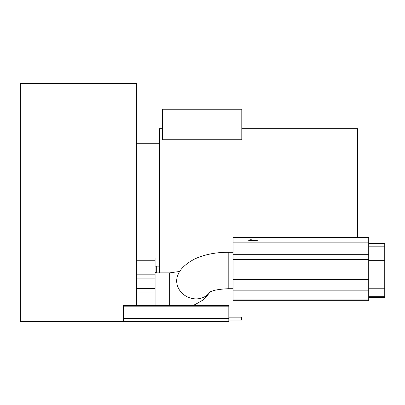 <?xml version="1.0" encoding="UTF-8"?>
<svg xmlns="http://www.w3.org/2000/svg" width="405" height="405" viewBox="0 0 405 405"><rect width="100%" height="100%" fill="white"/><g stroke="black" fill="none" stroke-linecap="round" stroke-linejoin="round"><path stroke-width="0.61" d="M20.301 206.687L20.301 216.736M20.301 194.086L20.301 195.575M20.25 195.316L20.301 201.442M20.301 191.57L20.25 194.086M136.389 305.603L136.389 83.496L20.301 83.496L20.301 321.504L228.825 321.504L228.825 305.603L123.424 305.603L123.424 318.593L228.825 318.593M136.389 101.468L136.389 98.066M251.272 239.674L251.272 239.932L257.342 239.932L257.342 240.317L251.272 240.57L247.627 240.124L251.272 239.674M251.272 240.362L257.342 240.317M247.627 240.124L251.272 240.57M241.795 139.745L162.623 139.745L162.623 109.239L241.795 109.239L241.795 139.745M159.464 272.874L159.464 128.668L162.623 128.668M357.499 237.198L357.499 128.668L241.795 128.668M368.722 297.381L384.75 297.381L384.75 243.628L368.722 243.628M368.722 237.482L368.722 237.198L233.052 237.198L233.052 300.682L368.722 300.682L368.722 237.482L233.052 237.482M155.09 305.603L155.09 258.101L136.389 258.101M156.305 272.874L156.305 266.131M136.389 143.724L159.464 143.724M228.825 320.051L241.456 320.051L241.456 317.135L228.825 317.135M123.424 318.593L123.424 321.504M233.052 252.29L228.197 252.29C215.668 252.285 204.545 254.492 194.815 258.906C185.642 263.776 180.002 269.153 177.901 275.03A18.215 16.235 23.6 0 0 186.659 296.506A18.215 16.235 23.6 0 0 209.896 292.096M179.82 271.436L169.665 272.874L169.665 305.603M368.722 296.688L384.75 296.688M368.722 288.208L384.75 288.208M368.722 260.668L384.75 260.668M368.722 246.169L384.75 246.169M228.197 252.29L228.197 288.719L233.052 288.719M368.722 246.083L233.052 246.083M233.052 242.858L368.722 242.858M368.722 254.684L233.052 254.684M368.722 259.387L233.052 259.387M368.722 279.617L233.052 279.617M368.722 290.177L233.052 290.177M368.722 299.943L233.052 299.943M136.389 293.012L155.09 293.012M136.389 288.613L155.09 288.613M136.389 278.898L155.09 278.898M136.389 274.175L155.09 274.175M136.389 260.258L155.09 260.258M155.09 272.368L156.305 272.368M123.424 306.818L228.825 306.818M210.084 292L205.532 297.781L202.561 300.297L195.205 304.504L192.461 305.603M169.665 272.874L155.09 272.874M209.355 292.43C212.109 290.425 218.391 289.19 228.197 288.719M155.09 266.131L159.464 266.131"/></g></svg>

